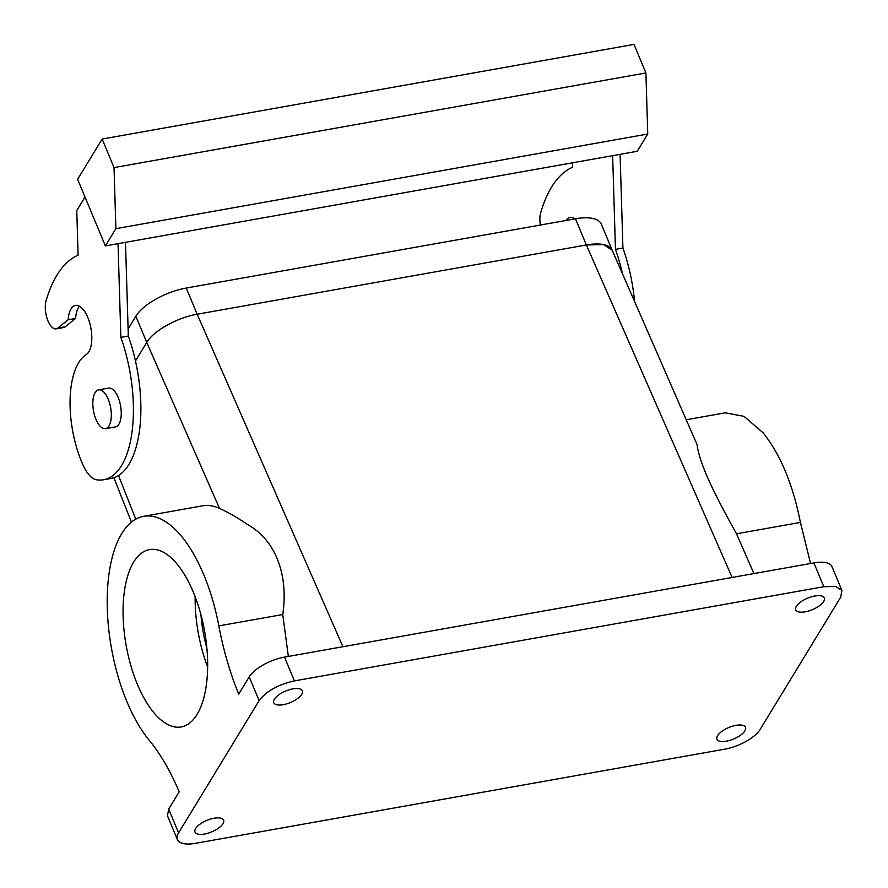 <?xml version="1.0" encoding="UTF-8"?>
<svg xmlns="http://www.w3.org/2000/svg" width="888" height="888" viewBox="0 0 888 888"><rect width="100%" height="100%" fill="white"/><g stroke="black" fill="none" stroke-linecap="round" stroke-linejoin="round"><path stroke-width="1.33" d="M207.648 666.977A90.088 39.86 79.9 0 1 197.658 629.292A90.088 39.86 79.9 0 1 195.149 596.725M206.882 648.129A78.821 34.876 79.9 0 1 202.631 628.815A78.821 34.876 79.9 0 1 200.932 614.674M125.585 642.113A90.088 39.86 79.9 0 1 149.584 549.572A90.088 39.86 79.9 0 1 205.139 634.409A90.088 39.86 79.9 0 1 181.141 726.95A90.088 39.86 79.9 0 1 125.585 642.113M218.825 625.896A123.865 54.812 79.9 0 0 181.529 536.297A123.865 54.812 79.9 0 0 143.667 516.317A123.865 54.812 79.9 0 0 107.27 607.603A123.865 54.812 79.9 0 0 149.195 740.226A168.909 74.747 79.9 0 1 179.187 791.841L168.687 809.09L178.588 832.889L259.118 700.643L249.217 676.856L238.717 694.094A168.909 74.747 79.9 0 1 218.825 625.896L282.75 614.518L288.345 656.432M282.75 614.518C288.356 577.489 277.3 541.158 247.586 524.542C236.663 517.171 227.306 511.81 219.514 508.458L146.742 342.435A42.224 16.972 -22.6 0 1 197.158 314.23C177.411 317.471 153.236 331.002 146.742 342.435L135.853 316.239A42.224 16.972 -22.6 0 1 186.258 288.045L575.48 218.792A42.224 16.972 -22.6 0 1 601.331 224.12L612.232 250.305A42.224 16.972 -22.6 0 1 612.287 250.46M143.667 516.317L202.564 505.827A123.865 54.812 79.9 0 1 219.514 508.458M168.687 809.09L167.488 815.806L177.4 839.604A29.559 11.877 157.4 0 0 195.493 843.334L724.885 749.139A29.559 11.877 157.4 0 0 760.172 729.403L840.703 597.158L841.902 590.442L831.989 566.644A29.559 11.877 -22.6 0 0 813.896 562.914L284.504 657.12A29.559 11.877 -22.6 0 0 249.217 676.856M178.588 832.889A29.559 11.877 157.4 0 0 177.4 839.604M259.118 700.643C266.245 691.208 278.011 684.626 294.405 680.907L823.798 586.713L835.797 586.446L841.902 590.442M194.983 832.067A15.485 6.227 157.4 0 0 194.994 832.089A15.485 6.227 157.4 0 0 211.655 831.901A15.485 6.227 157.4 0 0 223.598 820.212A15.485 6.227 157.4 0 0 223.587 820.19A15.485 6.227 157.4 0 0 206.926 820.379A15.485 6.227 157.4 0 0 194.983 832.067M716.927 739.193A15.485 6.227 157.4 0 0 716.938 739.216A15.485 6.227 157.4 0 0 733.588 739.027A15.485 6.227 157.4 0 0 745.532 727.35A15.485 6.227 157.4 0 0 745.52 727.316A15.485 6.227 157.4 0 0 728.87 727.505A15.485 6.227 157.4 0 0 716.927 739.193M273.77 702.708A15.485 6.227 157.4 0 0 273.77 702.73A15.485 6.227 157.4 0 0 290.432 702.541A15.485 6.227 157.4 0 0 302.375 690.853A15.485 6.227 157.4 0 0 302.364 690.831A15.485 6.227 157.4 0 0 285.714 691.019A15.485 6.227 157.4 0 0 273.77 702.708M795.704 609.834A15.485 6.227 157.4 0 0 795.715 609.856A15.485 6.227 157.4 0 0 812.365 609.668A15.485 6.227 157.4 0 0 824.308 597.979A15.485 6.227 157.4 0 0 824.297 597.957A15.485 6.227 157.4 0 0 807.647 598.146A15.485 6.227 157.4 0 0 795.704 609.834M732.123 577.466L586.369 244.966L197.158 314.23L186.258 288.045M342.912 646.719L197.158 314.23L586.369 244.966L603.407 244.566L612.176 250.183L697.058 444.566C699.7 465.989 718.325 501.021 736.485 533.788L753.934 573.581M135.464 360.95L146.742 342.435L135.464 360.95M686.491 419.724L725.252 412.82L744.022 416.35L763.114 432.811C780.474 454.589 792.906 484.46 800.41 522.41L810.578 563.503M118.026 243.667L120.857 337.385L128.316 336.053L125.486 242.346M128.316 336.053A101.343 44.844 79.9 0 1 111.033 478.432L103.585 479.753A101.343 44.844 79.9 0 1 96.548 479.775A33.777 14.952 79.9 0 1 83.15 465.334A73.193 32.39 79.9 0 1 86.225 354.601A25.341 11.211 79.9 0 0 91.708 341.003A25.341 11.211 79.9 0 0 75.48 305.439A25.341 11.211 79.9 0 0 68.132 319.769L75.58 318.437A25.341 11.211 79.9 0 1 79.465 306.249M68.132 319.769L57.82 328.083L65.279 326.751L75.58 318.437M65.279 326.751A16.894 7.47 79.9 0 1 63.625 327.539L56.166 328.86A16.894 7.47 79.9 0 1 47.386 319.369A16.894 7.47 79.9 0 1 46.098 300.688A157.642 69.764 79.9 0 1 78.1 255.211L76.757 210.578L85.015 197.014M572.571 162.793L572.705 167.21A157.642 69.764 79.9 0 0 540.703 212.676A16.894 7.47 79.9 0 0 540.359 225.041M565.9 220.49A25.341 11.211 79.9 0 1 570.074 217.438A25.341 11.211 79.9 0 1 575.058 218.87M612.631 155.655L615.462 249.373A101.343 44.844 79.9 0 1 622.466 273.682M120.857 337.385A101.343 44.844 79.9 0 1 103.585 479.753M57.82 328.083A16.894 7.47 79.9 0 1 56.166 328.86M105.372 245.921L637.251 151.282L647.752 134.032L645.909 72.96L634.021 44.4L102.142 139.039L77.633 179.287L105.372 245.921L115.873 228.671L647.752 134.032M573.359 219.169A25.341 11.211 79.9 0 1 574.07 218.237M615.462 249.373L622.921 248.052A101.343 44.844 79.9 0 1 634.543 301.221M622.921 248.052L620.09 154.334M98.624 389.854L108.558 388.089A19.703 8.725 79.9 0 1 114.064 390.676A19.703 8.725 79.9 0 1 121.234 411.821A19.703 8.725 79.9 0 1 115.462 426.895L105.528 428.66A19.703 8.725 -100.1 0 0 111.3 413.586A19.703 8.725 -100.1 0 0 104.129 392.441A19.703 8.725 -100.1 0 0 98.624 389.854A19.703 8.725 -100.1 0 0 92.852 404.928A19.703 8.725 -100.1 0 0 100.022 426.074A19.703 8.725 -100.1 0 0 105.528 428.66M115.873 228.671L114.03 167.599L102.142 139.039M114.03 167.599L645.909 72.96M128.105 328.96L135.853 316.239M575.48 218.792L586.369 244.966A42.224 16.972 -22.6 0 1 612.232 250.305M294.405 680.907L284.504 657.12M135.764 519.158L118.515 475.502M823.798 586.713L813.896 562.914M736.485 533.788L800.41 522.41M131.435 522.111L113.886 477.7"/></g></svg>
